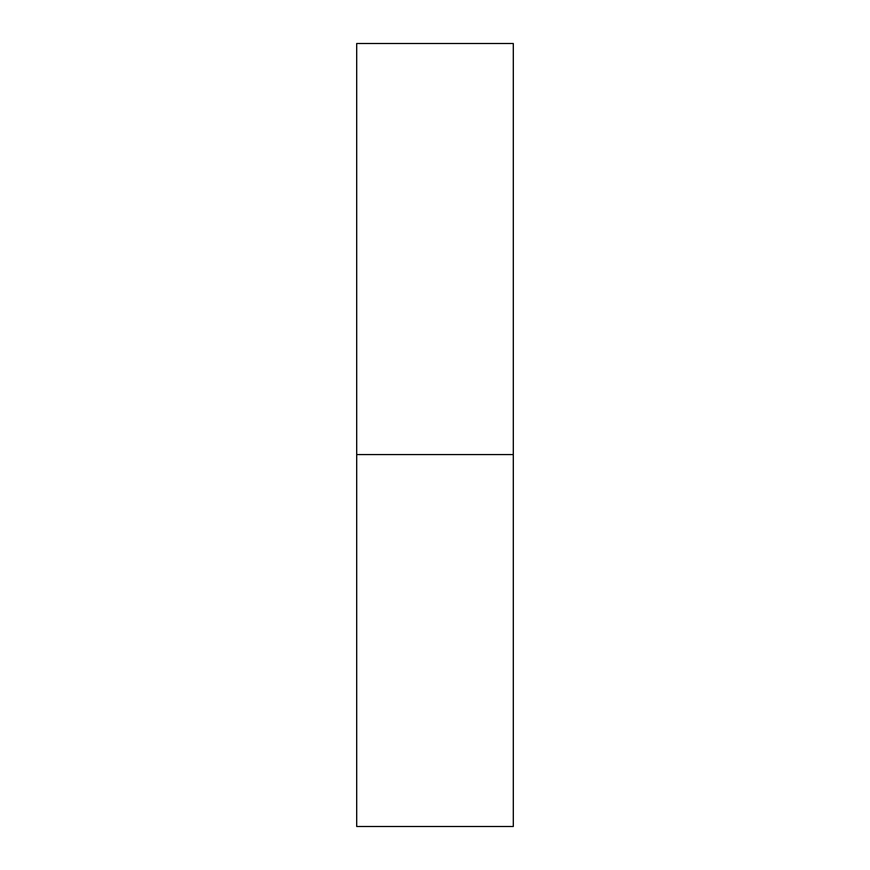 <?xml version="1.0" encoding="UTF-8"?>
<svg xmlns="http://www.w3.org/2000/svg" width="870" height="870" viewBox="0 0 870 870"><rect width="100%" height="100%" fill="white"/><g stroke="black" fill="none" stroke-linecap="round" stroke-linejoin="round"><path stroke-width="0.65" stroke-dasharray="4.35 3.26" d="M513.3 454.575L356.7 454.575L513.3 454.575M513.3 43.5L356.7 43.5M356.7 826.5L513.3 826.5"/><path stroke-width="1.3" d="M356.7 454.575L513.3 454.575L513.3 43.5L356.7 43.5L356.7 826.5L513.3 826.5L513.3 454.575L356.7 454.575"/></g></svg>
